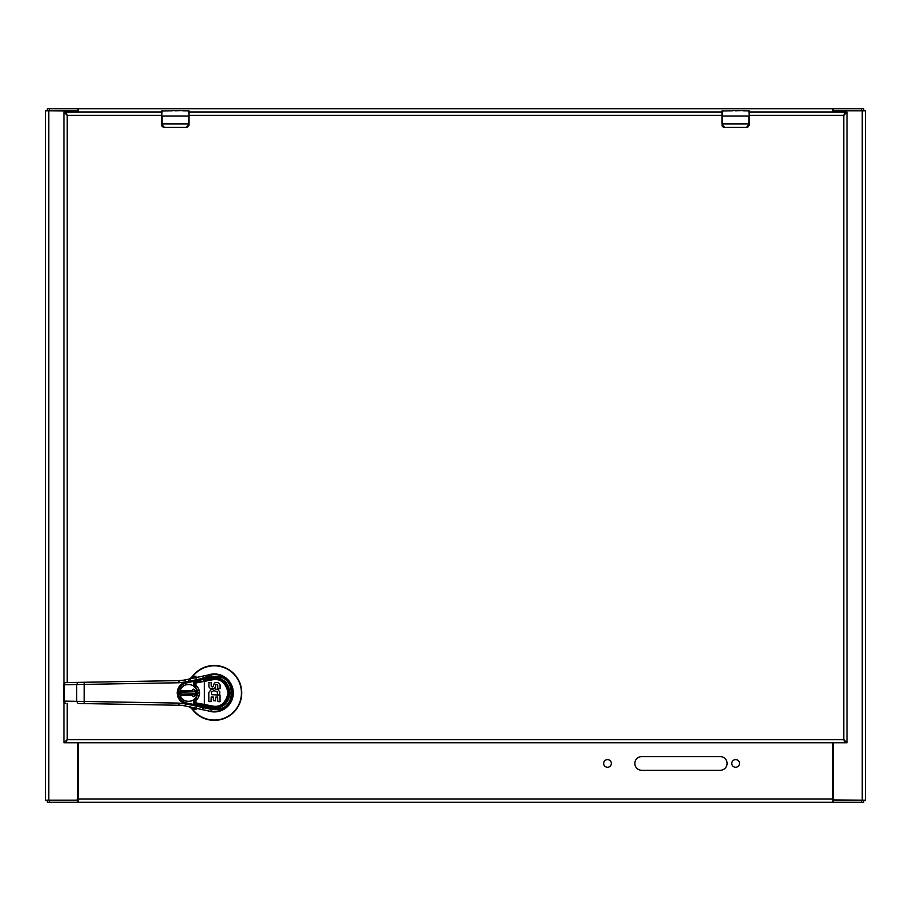 <?xml version="1.0" encoding="UTF-8"?>
<svg xmlns="http://www.w3.org/2000/svg" width="911" height="911" viewBox="0 0 911 911"><rect width="100%" height="100%" fill="white"/><g stroke="black" fill="none" stroke-linecap="round" stroke-linejoin="round"><path stroke-width="1.37" d="M833.36 112.167A1.64 1.64 0 0 1 834.977 110.8L862.25 110.8L862.25 800.2L865.45 800.2L865.45 110.8L862.25 110.8M77.663 742.807L77.663 798.56A1.64 1.64 0 0 1 76.023 800.2L48.75 800.2L48.75 110.8L45.55 110.8L45.55 800.2L45.55 110.8M48.75 110.8L76.023 110.8A1.64 1.64 0 0 1 77.64 112.167M833.337 742.807L833.337 798.56A1.64 1.64 0 0 0 834.977 800.2L862.25 800.2M48.75 800.2L45.55 800.2M77.72 110.8L77.72 108.751L49.456 108.751L49.456 110.8L78.403 111.108M833.28 110.8L861.544 110.8L861.544 108.751L833.28 108.751L833.28 110.8L832.597 111.108M49.456 108.751L47.27 108.751L47.27 110.8M861.544 108.751L863.73 108.751L863.73 110.8M832.597 112.167L833.28 108.751L78.403 108.751L78.403 109.593L77.72 108.751L78.403 108.751M832.597 109.593L832.597 108.751M78.403 109.593L78.403 112.167M833.28 800.2L833.28 802.249L861.544 802.249L861.544 800.2L832.597 799.892M77.72 800.2L49.456 800.2L49.456 802.249L77.72 802.249L77.72 800.2L78.403 799.892M861.544 802.249L863.73 802.249L863.73 800.2M49.456 802.249L47.27 802.249L47.27 800.2M78.403 742.807L78.403 801.407L77.72 802.249L832.597 802.249L832.597 801.407L833.28 802.249L832.597 802.249M78.403 801.407L78.403 802.249M832.597 801.407L832.597 742.807M739.47 763.441A3.838 3.838 0 0 1 733.708 766.766A3.838 3.838 0 0 1 733.708 760.116A3.838 3.838 0 0 1 739.47 763.441M611.349 763.441A3.838 3.838 0 0 1 605.587 766.766A3.838 3.838 0 0 1 605.587 760.116A3.838 3.838 0 0 1 611.349 763.441M720.248 756.608A6.832 6.832 0 0 1 727.08 763.441A6.832 6.832 0 0 1 720.248 770.273L641.674 770.273A6.832 6.832 0 0 1 634.842 763.441A6.832 6.832 0 0 1 641.674 756.608L720.248 756.608M79.473 703.508L178.92 705.251A32.284 32.284 0 0 1 185.081 705.957L185.548 703.85C180.31 702.074 177.531 698.43 177.201 692.929C177.531 687.429 180.31 683.785 185.548 682.009L185.081 679.902A32.284 32.284 0 0 1 178.92 680.608L78.152 682.373L76.661 684.525L76.661 701.333L178.955 703.098L186.14 703.975L186.368 702.928A10.226 10.226 0 0 1 186.368 682.931L196.628 680.745L195.956 677.59L185.081 679.902M186.368 682.931L186.14 681.883L178.955 682.76L64.305 684.742L64.305 701.117A2.152 1.526 91 0 0 65.786 703.269A2.152 2.152 0 0 1 63.679 701.117L76.661 701.333L78.152 703.486M185.081 705.957L195.956 708.268L196.412 706.162L186.14 703.975M182.348 705.33L178.92 705.251L178.955 703.098M64.305 701.117L63.679 701.117L63.679 684.742A2.152 2.152 0 0 1 65.786 682.59L78.152 682.373M178.955 682.76L178.92 680.608L183.806 680.153M196.628 705.114L211.079 708.086C221.373 709.567 227.499 704.522 229.481 692.929C227.511 681.337 221.373 676.281 211.079 677.773L204.873 678.991L211.056 677.67A1.07 0.752 -102 0 0 211.568 676.463L212.32 676.338L210.384 674.516C223.81 673.514 231.394 679.652 233.148 692.929C231.405 706.207 223.81 712.345 210.384 711.343L193.086 707.665L202.048 709.567L203.962 707.779L196.412 706.162L196.628 705.114L186.368 702.928M197.471 708.599L202.959 709.76M65.786 682.59A2.152 1.526 89 0 0 64.305 684.742L63.679 684.742M210.384 674.516L195.956 677.59M196.104 677.556L198.302 677.089M199.657 676.805L201.24 676.463M186.14 681.883L203.962 678.08L202.048 676.292M211.056 677.67L211.671 677.556A15.601 15.601 0 0 0 211.056 677.67L196.628 680.745M210.384 711.343L212.32 709.521L211.568 709.396A1.07 0.752 -78 0 0 211.056 708.189A15.601 15.601 0 0 0 211.659 708.303L211.056 708.189M213.197 677.363L211.751 677.533L212.32 676.338L215.451 676.258L214.666 677.328A15.601 15.601 0 0 0 211.751 677.533L214.666 677.328C223.958 678.422 229.037 683.614 229.914 692.929C229.037 702.244 223.958 707.437 214.666 708.53L211.751 708.325A15.601 15.601 0 0 0 214.666 708.53L215.451 709.601L212.32 709.521L211.751 708.325L213.197 708.496M232.51 692.929C231.474 703.235 225.78 708.792 215.451 709.601C236.496 710.17 236.496 675.689 215.451 676.258C225.78 677.067 231.474 682.624 232.51 692.929L233.148 692.929M188.884 681.291L188.691 680.255M217.57 694.159L219.426 694.865M211.682 694.683L220.041 695.104L220.041 701.584M219.574 694.831L219.858 691.916L217.888 689.661L214.392 688.727L210.942 689.729L208.801 692.565L208.847 701.595L211.067 701.595L211.181 697.063L213.299 697.063L213.425 700.73L215.543 700.855L215.668 697.143L217.638 697.029L217.752 701.584L219.915 701.709M208.983 682.441L208.892 686.837L210.111 688.34L214.199 688.431L215.52 687.042L215.782 684.696L216.875 684.332L217.729 685.026L217.775 688.67L220.086 688.739L220.086 684.924L218.686 682.817L216.135 682.396L214.336 683.079L213.231 686.393L212.161 686.94L211.204 686.268L211.147 682.567L208.847 682.578M212.252 706.002C220.394 707.608 225.689 703.258 228.126 692.975C225.757 682.669 220.485 678.296 212.331 679.834L195.956 682.977L195.956 685.174C200.762 690.344 200.762 695.503 195.956 700.684L195.956 702.882L204.326 704.454A1.07 0.752 101.1 0 1 203.358 705.513L211.284 707.061C220.075 708.804 225.791 704.112 228.445 692.975C225.871 681.827 220.177 677.101 211.363 678.775L203.358 680.346A1.07 0.752 78.9 0 1 204.326 681.405L204.326 704.454L212.252 706.002L211.284 707.061L203.688 705.581M211.659 694.615L211.352 692.201L213.732 690.652L217.137 691.597L217.501 693.988M223.958 703.372L225.791 701.265M226.805 699.614L227.283 698.6M228.24 690.481L227.932 689.103M227.238 687.156L224.311 682.829M222.694 681.417L215.975 678.661M214.199 678.524L213.288 678.547M200.91 705.034L211.375 707.084M201.593 703.975L200.819 705.012M201.593 681.883L200.864 680.836L195.74 681.929L195.956 682.977L194.738 684.161L195.956 685.174L195.216 685.949L198.188 692.929L195.216 699.91L195.956 700.684L194.738 701.698L194.931 702.666L195.956 702.882L195.74 703.93L200.864 705.023M200.864 680.836L198.53 681.326M200.306 704.909L198.518 704.522M195.216 699.91A9.679 9.679 0 0 1 194.111 700.821L193.439 702.13L194.715 703.713L196.856 704.169L196.856 705.16M194.738 684.161L194.111 685.038A9.679 9.679 0 0 1 195.216 685.949M195.535 699.58L196.172 698.839M197.778 695.719L197.938 695.07M197.972 690.925L197.767 690.128M196.856 680.699L196.856 681.69L194.715 682.145A1.617 1.617 0 0 0 194.111 685.038L193.519 683.204M194.225 703.52L194.715 703.713A1.617 1.617 0 0 1 194.111 700.821L194.738 701.698M197.163 692.929C197.641 704.101 179.365 704.101 179.843 692.929C179.365 681.758 197.641 681.758 197.163 692.929M193.439 683.728L194.715 682.145L193.439 683.728L194.111 685.038M194.214 682.339L194.931 683.193M194.931 702.666L194.715 703.713L193.519 702.654M180.367 689.946L180.025 691.142M180.025 694.717L180.321 695.799M184.204 700.445L184.887 700.81M188.919 680.164L188.714 679.128L190.353 678.558L190.57 679.367L190.251 678.547L192.278 676.577A27.432 27.432 0 0 1 232.738 672.603A27.432 27.432 0 0 1 232.738 713.256A27.432 27.432 0 0 1 192.278 709.282L190.251 707.312L190.57 706.492L190.353 707.3L188.896 706.765M188.714 706.731L190.251 707.312M191.982 676.998L192.278 676.577A27.432 27.432 0 0 1 232.738 672.603A27.432 27.432 0 0 1 232.738 713.256A27.432 27.432 0 0 1 192.278 709.282L191.982 708.86M194.624 707.984L196.047 709.692L192.528 709.088A27.125 27.125 0 0 0 232.533 713.028A27.125 27.125 0 0 0 232.533 672.83A27.125 27.125 0 0 0 192.528 676.771L196.047 676.167L190.353 678.558L192.255 677.078M192.255 708.781L190.353 707.3L196.047 709.692L192.426 707.517M192.426 678.342L196.047 676.167L194.624 677.875M208.004 675.017A18.983 18.983 0 0 1 233.296 692.929A18.983 18.983 0 0 1 208.004 710.842M197.049 692.929A8.552 8.552 0 0 1 180.253 695.184A8.552 8.552 0 0 1 189.636 684.457A8.552 8.552 0 0 1 197.049 692.929A1.07 1.07 0 0 1 196.742 693.692L193.724 696.71L192.802 696.323L192.802 695.184L180.253 695.184L192.802 695.184L192.802 696.323L193.724 696.699L196.73 693.692A1.07 1.07 0 0 0 196.73 692.166A1.07 1.07 0 0 1 197.049 692.929M180.253 690.675L192.802 690.675L192.802 689.536L193.724 689.149L196.742 692.166L193.724 689.16L192.802 689.536L192.802 690.675L180.253 690.675A8.552 8.552 0 0 0 180.253 695.184M181.289 691.745L181.289 692.508L181.289 691.745L195.706 691.745L181.665 692.121M196.081 692.121L196.081 693.726L195.33 693.738L196.081 693.726M195.706 694.114L181.3 694.114L195.33 693.738M180.913 693.738L180.913 692.132M181.289 693.362L181.289 692.508M195.706 692.497L195.706 693.351M721.967 111.757L721.967 123.896L748.888 123.896L748.888 115.993L722.377 115.993L722.377 124.932L724.7 127.403L746.564 127.403L749.297 123.896L749.297 110.937L743.069 110.8M732.478 110.8L721.967 111.017M735.211 110.8L742.511 110.527M732.478 110.527L733.389 110.527M722.377 124.932L721.967 124.875A2.733 2.733 0 0 0 722.024 125.411A2.733 2.733 0 0 1 721.967 124.875L724.7 127.608L723.71 127.426L721.967 123.896M722.377 110.527L722.377 115.993L721.967 110.937M737.067 110.607L732.615 110.527M743.365 110.778L745.084 110.527M749.297 123.896L749.297 124.875L746.564 127.608L747.555 127.426L749.297 124.875A2.733 2.733 0 0 1 749.241 125.411A2.733 2.733 0 0 0 749.297 124.875L748.888 124.932M724.7 127.403L746.564 127.403M722.093 125.695A2.733 2.733 0 0 0 722.674 126.709A2.733 2.733 0 0 1 722.093 125.695M161.702 111.757L161.702 123.896L188.623 123.896L188.623 115.993L162.112 115.993L162.112 124.932L164.435 127.403L186.299 127.403L189.032 123.896L189.032 110.937L182.804 110.8M172.213 110.8L161.702 111.017M174.946 110.8L182.246 110.527M172.213 110.527L173.124 110.527M161.702 110.937L161.702 124.875L163.445 127.426L186.299 127.608L187.29 127.426L189.032 124.875L186.299 127.403M176.802 110.607L172.35 110.527M183.1 110.778L184.819 110.527M189.032 123.896L189.032 124.875A2.733 2.733 0 0 1 188.976 125.411A2.733 2.733 0 0 0 189.032 124.875L188.623 124.932M164.435 127.403L161.702 124.875A2.733 2.733 0 0 0 161.759 125.411A2.733 2.733 0 0 1 161.702 124.875L162.112 124.932M161.828 125.695A2.733 2.733 0 0 0 162.409 126.709A2.733 2.733 0 0 1 161.828 125.695M63.998 702.256L63.998 742.807L67.198 739.607L66.047 742.807L844.952 742.807L843.802 739.607L847.002 742.807L847.002 112.167L843.802 115.367L844.952 112.167L749.297 112.167M721.967 112.167L189.032 112.167M161.702 112.167L66.047 112.167L67.198 115.367L63.998 112.167L63.998 683.603M847.002 112.167L844.952 112.167L843.802 115.367L843.802 739.607L844.952 742.807L847.002 742.807M63.998 742.807L66.047 742.807L67.198 739.607L67.198 703.303M67.198 682.555L67.198 115.367L66.047 112.167L63.998 112.167M78.403 111.951L161.702 111.951M189.032 111.951L721.967 111.951M749.297 111.951L832.597 111.951M832.597 799.049L78.403 799.049M84.233 682.259L84.233 703.599M211.568 709.396L203.962 707.779L203.449 706.572M203.449 679.287L203.962 678.08L211.568 676.463M212.252 679.857L211.284 678.797L212.331 679.834M203.7 706.617L203.7 705.581M203.7 680.278L203.7 679.242M202.766 678.342L211.101 674.595M749.297 115.993L748.888 110.527M161.702 115.993L162.112 110.527M189.032 115.993L188.623 110.527M843.802 739.607L67.198 739.607M67.198 115.367L161.702 115.367M189.032 115.367L721.967 115.367M749.297 115.367L843.802 115.367M188.816 679.105L190.342 678.49"/></g></svg>
